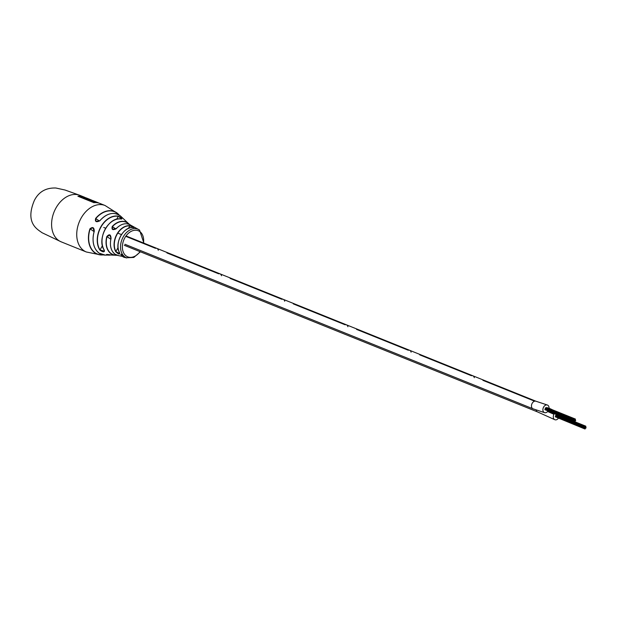 <?xml version="1.0" encoding="UTF-8"?>
<svg xmlns="http://www.w3.org/2000/svg" width="617" height="617" viewBox="0 0 617 617"><rect width="100%" height="100%" fill="white"/><g stroke="black" fill="none" stroke-linecap="round" stroke-linejoin="round"><path stroke-width="0.93" d="M554.336 413.722A4.064 2.884 112 0 0 553.966 414.308A4.064 2.884 112 0 0 554.86 419.73A4.064 2.884 112 0 0 558.362 418.28M536.088 409.935A4.064 2.884 112 0 0 537.569 411.932L124.325 245.311M585.309 427.689L584.893 427.404L585.309 427.689M586.15 427.828L585.734 427.542L586.15 427.828M584.97 428.321L584.554 428.036L584.97 428.321M585.263 428.807L584.847 428.522L585.263 428.807M556.071 417.115L584.924 428.992M584.446 428.237L584.029 427.951L584.446 428.237M584.368 427.766L555.3 416.367L555.377 416.837L584.106 428.414M584.823 426.902L584.407 426.617L584.823 426.902M584.746 426.432L555.678 415.033L555.755 415.503L584.484 427.087M585.872 426.656L585.456 426.37L585.872 426.656M584.8 427.604L584.384 427.319L584.8 427.604M555.863 415.549L555.732 416.205L584.461 427.782M585.34 427.003L584.924 426.717L585.34 427.003M585.263 426.532L556.333 414.979M585.841 427.342L585.425 427.057L585.841 427.342M585.618 428.159L585.201 427.874L585.618 428.159M574.897 420.555L574.481 420.27L574.897 420.555M575.738 420.701L575.322 420.416L575.738 420.701M574.558 421.187L574.142 420.902L574.558 421.187M574.851 421.673L574.435 421.388L574.851 421.673M545.652 409.981L574.512 421.858M574.034 421.103L573.617 420.817L574.034 421.103M573.957 420.632L544.888 409.233L544.965 409.703L573.694 421.288M574.412 419.768L573.995 419.483L574.412 419.768M574.334 419.298L545.266 407.899L545.343 408.369L574.072 419.953M575.46 419.521L575.044 419.236L575.46 419.521M575.383 419.051L546.654 407.467L546.261 407.876M574.381 420.47L573.964 420.185L574.381 420.47M545.451 408.415L545.32 409.071L574.041 420.655M574.921 419.868L574.504 419.583L574.921 419.868M574.843 419.398L545.914 407.845M575.43 420.216L575.013 419.93L575.43 420.216M575.198 421.025L574.782 420.74L575.198 421.025M549.014 408.415A4.064 2.884 112 0 0 547.48 405.053A4.064 2.884 112 0 0 543.4 407.49A4.064 2.884 112 0 0 544.441 412.596A4.064 2.884 112 0 0 547.942 411.146M547.48 405.053L536.05 401.266A4.064 2.884 112 0 0 532.124 403.395A4.064 2.884 112 0 0 533.011 408.816L124.896 244.263M155.445 248.304L125.752 236.334L155.445 248.304A4.064 2.884 112 0 1 156.857 248.381A4.064 2.884 112 0 0 155.445 248.304M121.449 234.599L117.808 233.133L121.449 234.599M105.669 228.236L103.733 227.457L105.669 228.236M158.307 250.271A4.064 2.884 112 0 0 156.857 248.381L126.022 235.949M536.05 401.274L484.337 380.419A4.064 2.884 112 0 0 482.926 380.35L534.638 401.197A4.064 2.884 112 0 0 532.124 403.395A4.064 2.884 112 0 0 533.011 408.816L544.441 412.603M221.503 275.753A4.064 2.884 112 0 0 220.053 273.863A4.064 2.884 112 0 0 218.642 273.786L166.937 252.939A4.064 2.884 112 0 1 168.348 253.009A4.064 2.884 112 0 0 166.937 252.939L218.642 273.786A4.064 2.884 112 0 1 220.053 273.863L156.857 248.381M284.707 301.235A4.064 2.884 112 0 0 283.249 299.345A4.064 2.884 112 0 0 281.838 299.268L230.133 278.421A4.064 2.884 112 0 1 231.545 278.491A4.064 2.884 112 0 0 230.133 278.421L281.838 299.268A4.064 2.884 112 0 1 283.249 299.345L220.053 273.863M347.903 326.717A4.064 2.884 112 0 0 346.453 324.827A4.064 2.884 112 0 0 345.042 324.75L293.33 303.903A4.064 2.884 112 0 1 294.741 303.973A4.064 2.884 112 0 0 293.33 303.903L345.042 324.75A4.064 2.884 112 0 1 346.453 324.827L283.249 299.345M411.099 352.199A4.064 2.884 112 0 0 409.649 350.309A4.064 2.884 112 0 0 408.238 350.232L356.533 329.385A4.064 2.884 112 0 1 357.945 329.455A4.064 2.884 112 0 0 356.533 329.385L408.238 350.232A4.064 2.884 112 0 1 409.649 350.309L346.453 324.827M474.303 377.681A4.064 2.884 112 0 0 472.853 375.792A4.064 2.884 112 0 0 471.442 375.714L419.73 354.868A4.064 2.884 112 0 1 421.141 354.937A4.064 2.884 112 0 0 419.73 354.868L471.442 375.714A4.064 2.884 112 0 1 472.853 375.792L409.649 350.309M472.853 375.792L484.337 380.419A4.064 2.884 112 0 0 482.926 380.35L534.638 401.197M116.729 228.151A16.412 11.646 -68 0 0 116.497 228.383L116.42 228.375C121.495 223.531 126.308 222.49 130.85 225.267A16.582 11.769 112 0 0 116.497 228.383C112.865 230.527 111.446 229.894 112.232 226.485A17.615 12.502 -68 0 1 128.313 223.346A17.615 12.502 -68 0 1 129.493 224.495L120.978 216.459A21.61 15.332 112 0 0 99.807 220.809C96.229 222.536 94.841 221.742 95.635 218.426L96.013 221.403L99.807 220.809A21.441 15.217 -68 0 1 103.417 217.261M132.956 227.658C134.375 227.503 133.318 226.909 129.786 225.876L129.724 225.668C133.488 226.825 134.614 227.449 133.11 227.534L133.048 227.534M121.048 219.027A18.765 13.312 112 0 0 105.106 229.408A18.765 13.312 112 0 0 104.288 250.155L104.219 250.116C96.422 239.334 109.047 216.135 121.001 219.004L121.819 218.996L118.194 216.158C121.75 217.832 122.698 218.78 121.048 219.027L120.955 219.012M90.136 228.907L89.935 228.83C92.758 226.562 94.2 227.395 94.254 231.313L92.951 227.758L90.144 228.907A22.798 16.173 112 0 0 95.165 252.808A22.798 16.173 112 0 0 102.846 254.813M94.254 231.313A21.61 15.332 112 0 0 99.252 253.201A21.61 15.332 112 0 0 105.391 255.13L111.021 254.96A20.292 14.399 -68 0 1 109.101 255.137A20.292 14.399 -68 0 1 107.003 254.96C105.977 254.304 107.435 254.327 111.384 255.014A18.765 13.312 112 0 0 112.672 255.122L117.091 255.253A17.615 12.502 -68 0 1 115.448 255.253A17.615 12.502 -68 0 1 111.068 253.71A17.615 12.502 -68 0 1 106.795 236.589L107.003 236.643A17.446 12.379 112 0 0 111.245 253.595A17.446 12.379 112 0 0 116.821 255.145M118.603 255.631L115.132 254.25C110.906 250.965 109.525 245.705 110.991 238.463L109.834 234.992L111.052 238.494A16.582 11.769 112 0 0 115.171 254.266A16.582 11.769 112 0 0 118.603 255.631L122.22 256.371M94.077 231.606L90.144 228.907M109.834 234.992L107.003 236.643L110.813 239.249M97.609 202.499L93.452 200.826A25.058 17.777 112 0 0 90.306 200.001L94.463 201.682A25.058 17.777 -68 0 1 97.609 202.499A25.058 17.777 -68 0 1 98.859 203.086M90.9 199.792L86.75 198.119A25.058 17.777 112 0 0 83.596 197.301L87.753 198.975A25.058 17.777 -68 0 1 90.9 199.792A25.058 17.777 -68 0 1 92.149 200.378M124.372 256.68L124.21 256.988A15.757 11.183 112 0 0 124.341 257.073A15.757 11.183 112 0 0 124.441 257.142L124.595 256.834A15.402 10.929 112 0 1 124.503 256.765A15.402 10.929 112 0 1 124.372 256.68L123.978 256.533M124.21 256.988L122.559 256.402A15.834 11.237 112 0 0 122.683 256.495A15.834 11.237 112 0 0 122.783 256.556L124.441 257.142M104.288 250.155C104.605 252.392 103.147 252.368 99.915 250.101A20.292 14.399 -68 0 1 100.579 227.326A20.292 14.399 -68 0 1 118.194 216.158M133.11 227.534A15.51 11.006 112 0 0 120.57 236.188A15.51 11.006 112 0 0 119.544 252.731C119.914 254.767 118.641 254.412 115.718 251.682A15.942 11.314 -68 0 1 116.698 234.553A15.942 11.314 -68 0 1 129.724 225.668M106.795 236.589C109.379 233.712 110.805 234.352 111.052 238.494M122.305 254.574L120.747 254.69L122.367 255.561L122.451 254.79A15.402 10.929 112 0 1 122.305 254.574L120.94 254.42M123.215 255.677L121.834 255.384L123.215 255.677A15.402 10.929 112 0 0 123.408 255.878L122.158 255.777M123.832 256.256L122.606 256.178L123.832 256.256A15.402 10.929 112 0 0 124.04 256.425L122.228 256.155A15.834 11.237 112 0 1 122.035 256.001L121.657 255.685M124.95 257.05L123.693 256.973L124.95 257.05A15.402 10.929 112 0 0 125.182 257.189L123.963 257.119M125.675 257.428L124.464 257.366L125.675 257.428A15.402 10.929 112 0 0 125.922 257.536L123.392 257.042A15.888 11.276 112 0 1 123.145 256.934L123.477 256.981M85.439 197.671A25.058 17.777 112 0 0 84.19 197.093A25.058 17.777 112 0 0 77.896 196.229L93.869 202.669A25.058 17.777 -68 0 1 100.162 203.533L105.067 205.507A25.058 17.777 112 0 0 80.858 218.58A25.058 17.777 112 0 0 83.889 250.672A25.058 17.777 112 0 0 86.326 251.983L61.183 241.841A25.058 17.777 -68 0 1 58.746 240.537A25.058 17.777 -68 0 1 55.715 208.446A25.058 17.777 -68 0 1 79.925 195.365L65.032 190.021L55.846 188.008C45.905 187.668 38.74 191.802 34.367 200.425C24.603 223.47 37.922 229.509 42.01 232.702L61.183 241.841M124.989 257.574L123.747 257.173L124.318 256.996M126.539 257.767L126.153 257.999M124.464 257.366L123.932 256.78M122.606 256.178L122.135 255.531M122.367 255.561L122.12 255.022M121.217 254.204L120.747 254.69M121.418 254.775L122.305 255.261L121.418 254.775M90.306 200.001L94.316 201.944A25.189 17.87 -68 0 1 97.494 202.777M90.29 200.031A25.058 17.777 112 0 0 87.56 199.384L87.606 199.237A25.189 17.87 -68 0 1 90.784 200.078M128.429 228.398L129.786 225.876A15.772 11.191 112 0 0 116.906 234.661A15.772 11.191 112 0 0 115.934 251.605L119.806 253.71L119.497 252.631M116.667 219.259L118.233 216.359A20.122 14.276 112 0 0 100.764 227.434A20.122 14.276 112 0 0 100.108 250.016L104.481 251.196L104.219 250.032M115.757 228.946L112.394 226.64L112.487 229.37L116.42 228.375C117.014 228.359 114.238 230.149 112.487 229.37M105.391 255.13L99.206 253.186C93.383 248.535 91.702 241.239 94.177 231.275L92.951 227.758M94.301 201.983L89.943 200.348A25.058 17.777 -68 0 1 90.013 200.355M87.591 199.276L83.241 197.641L87.56 199.384M129.223 224.38A17.446 12.379 112 0 0 112.394 226.64L112.232 226.485M118.048 247.672L115.718 251.682M119.544 252.731L119.505 252.692C113.929 243.754 123.616 226.03 133.079 227.526L133.866 227.596M102.43 245.697L99.915 250.101M112.672 255.122L106.425 254.512M107.003 254.96L107.343 254.443M553.966 414.308L547.657 411.5M95.635 218.426A22.968 16.297 -68 0 1 117.608 213.459A22.968 16.297 -68 0 1 119.251 215.125M140.414 251.798L133.82 257.436L126.547 257.783A15.394 10.921 -68 0 1 124.919 256.927A15.394 10.921 -68 0 1 123.053 237.206A15.394 10.921 -68 0 1 138.061 229.231A15.394 10.921 -68 0 1 139.427 229.979M93.29 242.373A21.441 15.217 -68 0 1 94.224 231.306M86.326 251.983L100.88 254.952L103.224 254.89A22.968 16.297 -68 0 1 100.88 254.952A22.968 16.297 -68 0 1 94.987 252.924A22.968 16.297 -68 0 1 89.935 228.83M110.435 243.761A16.412 11.646 -68 0 1 111.037 238.486M143.506 242.998A14.075 9.988 112 0 0 139.658 231.475A14.075 9.988 112 0 0 124.688 238.085A14.075 9.988 112 0 0 126.392 256.117A14.075 9.988 112 0 0 140.02 251.643M96.877 202.692A25.058 17.777 112 0 0 94.27 202.091M83.588 197.324A25.058 17.777 112 0 0 78.783 196.584M78.405 196.43A25.189 17.87 -68 0 1 84.082 197.371M107.134 254.829A20.122 14.276 112 0 0 110.667 254.898M118.317 242.635A15.332 10.882 -68 0 1 121.626 234.429M102.191 243.993A18.595 13.196 -68 0 1 110.952 222.267M99.406 221.04L95.805 218.572A22.798 16.173 112 0 1 118.927 214.932M552.809 409.95L549.03 408.184M554.86 419.73L537.569 411.932M585.803 426.185L574.805 421.75M130.85 225.267L139.542 230.041L143.9 243.152M119.258 215.132L117.608 213.459L105.067 205.507M84.19 197.093L79.925 195.365M120.978 216.459C114.353 211.338 107.265 212.78 99.723 220.778L96.013 221.403"/></g></svg>
